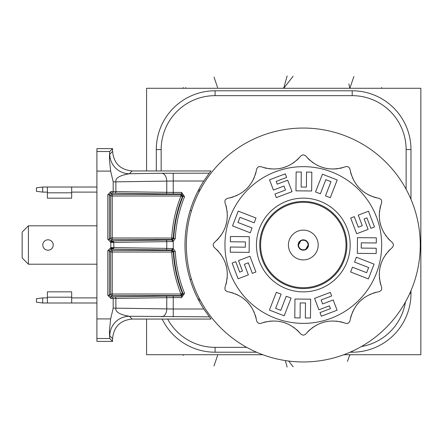 <?xml version="1.0" encoding="UTF-8"?>
<svg xmlns="http://www.w3.org/2000/svg" width="443" height="443" viewBox="0 0 443 443"><rect width="100%" height="100%" fill="white"/><g stroke="black" fill="none" stroke-linecap="round" stroke-linejoin="round"><path stroke-width="0.66" d="M146.589 170.959L146.589 88.284L420.85 88.284L420.85 354.716L343.84 354.716M146.589 319.06L146.589 354.716L262.777 354.716M246.696 347.345L215.076 347.345A53.913 53.913 0 0 1 167.642 319.06M161.163 170.959L161.163 149.562A53.913 53.913 0 0 1 215.076 95.655L352.207 95.655A53.913 53.913 0 0 1 406.12 149.562L406.12 189.255M405.434 302.01A53.913 53.913 0 0 1 361.294 346.576M256.547 352.207L215.076 352.207A58.769 58.769 0 0 1 162.182 319.06M410.977 290.68L410.977 293.438A58.769 58.769 0 0 1 352.207 352.207L350.07 352.207M156.301 170.959L156.301 149.562A58.769 58.769 0 0 1 215.076 90.793L352.207 90.793A58.769 58.769 0 0 1 410.977 149.562L410.977 199.339M420.263 244.901A116.952 116.952 0 0 1 303.416 361.964A116.952 116.952 0 0 1 186.353 245.112A116.952 116.952 0 0 1 303.2 128.055A116.952 116.952 0 0 1 420.263 244.901M202.019 303.477L199.865 299.579M199.267 298.427L199.112 298.122M196.459 292.557L196.271 292.142M195.95 291.405L195.535 290.425M194.632 288.221L193.779 286.017M195.452 199.787L195.872 198.796M196.183 198.082L196.371 197.656M199.034 192.046L199.284 191.559M199.771 190.623L200.961 188.419M200.984 188.369L201.366 187.682M201.382 187.66L201.914 186.724M198.674 189.765L200.225 189.765M112.577 148.626L112.577 151.368L109.792 154.158L109.421 159.447L109.692 151.512L112.577 148.626L96.906 148.626L96.906 341.392L112.577 341.392L112.577 338.646C113.74 326.751 120.269 320.217 132.164 319.06L129.378 316.269A19.592 19.586 -45 0 0 109.792 335.86L112.577 338.646M132.164 319.06L211.018 319.06L203.78 308.998A118.325 118.325 0 0 1 203.78 181.015L173.241 181.015L173.241 192.423L110.955 191.559L110.949 193.126L109.382 194.693L107.815 194.693L107.815 239.298L109.382 239.298L110.949 240.865L110.822 242.426L172.299 241.568L173.241 241.369L175.278 238.589A128.193 128.193 0 0 1 184.554 196.736L183.103 196.144L181.647 193.99L181.647 192.423L184.554 196.736M209.279 316.834L129.378 316.269C119.688 314.624 115.197 311.916 115.889 308.151L113.186 308.151L113.186 298.466L110.955 298.46L107.815 295.326L109.382 295.326L110.949 296.893L110.949 298.46M112.577 341.392L109.692 338.507L109.421 330.567L110.656 318.916L113.186 308.151M109.421 330.567L109.792 335.86M109.792 154.158A19.592 19.586 -135 0 0 129.378 173.745C119.688 175.395 115.191 178.103 115.889 181.863L113.186 181.863L110.656 171.098L109.421 159.447M113.186 181.863L113.186 191.553L112.428 193.126L114.859 193.17A1.567 1.03 90.9 0 0 115.889 191.603L115.889 181.863L166.762 181.093A7.836 5.139 -90.9 0 0 161.623 173.257L209.279 173.18L211.018 170.959L132.164 170.959C120.269 169.796 113.74 163.268 112.577 151.368M209.279 173.18L203.78 181.015M196.011 195.125L195.812 195.562M195.385 196.498L194.931 197.517M194.665 198.132L193.901 199.943M193.884 199.981L193.22 201.643M193.115 201.908L192.323 203.99M191.548 206.15L190.8 208.365M190.8 281.654L191.548 283.863M191.736 284.4L193.015 287.85M193.115 288.105L193.901 290.071M194.698 291.965L195.385 293.521M200.225 300.254L198.674 300.254M173.241 316.834L173.241 308.998L115.889 308.151L115.889 298.416L173.241 297.596L173.241 308.998L203.78 308.998M161.623 316.762A7.836 5.139 -89.1 0 0 166.762 308.926L166.762 297.646A1.567 1.03 -90.9 0 0 165.737 296.079L173.241 296.029L173.241 297.596L181.647 297.596L181.647 296.029L183.103 293.87L184.554 293.283L181.647 297.596M114.859 296.849L112.428 296.893L113.186 298.466L115.889 298.416A1.567 1.03 89.1 0 0 114.859 296.849L165.737 296.079M184.554 293.283A128.193 128.193 0 0 1 175.278 251.43L173.241 248.645L166.762 248.401L166.762 241.618A1.567 1.03 -90.9 0 0 165.737 240.051L172.15 240.001L172.299 241.568M165.737 240.051L110.949 240.865L112.262 239.552L112.262 237.985L110.695 237.985L110.695 196.005L180.982 196.005A131.776 131.776 0 0 0 171.718 237.985L171.718 239.552L112.262 239.552A1.567 1.567 45 0 1 110.695 237.985L109.382 239.298L109.382 194.693L110.695 196.005A1.567 1.567 135 0 1 112.262 194.438L112.262 237.985L173.285 238.068A130.209 130.209 0 0 1 182.438 196.587L180.982 196.005L180.982 194.438L182.438 196.587L183.103 196.144A129.76 129.76 0 0 0 173.711 238.511L173.285 238.068L171.718 239.552L172.15 240.001L172.692 239.901L173.711 238.511L175.278 238.589M175.278 251.425L173.711 251.508L172.692 250.118L172.15 250.018L172.299 248.451M180.982 295.581L112.262 295.575A1.567 1.567 45 0 1 110.695 294.014L112.262 294.014L112.262 252.034L110.695 252.034A1.567 1.567 135 0 1 112.262 250.467L112.262 252.034L171.718 252.034A131.776 131.776 0 0 0 180.982 294.014L182.438 293.427A130.209 130.209 0 0 1 173.285 251.951L171.718 252.034L171.718 250.467L173.285 251.951L173.711 251.508A129.76 129.76 0 0 0 183.103 293.87L182.438 293.427L180.982 295.581L181.647 296.029L173.241 296.029M181.647 192.423L173.241 192.423L173.241 193.99L165.737 193.94A1.567 1.03 -89.1 0 0 166.762 192.373L166.762 181.093L173.241 181.015L173.241 173.18M113.696 241.723L110.949 241.74L111.99 240.865L113.696 241.723L113.906 247.598L110.822 247.587L110.949 249.154L109.382 250.721L107.815 250.721L110.822 247.587L110.822 242.426L107.815 239.298M113.696 248.296L110.949 248.279L111.99 249.154L110.949 249.154L112.262 250.467L171.718 250.467L172.15 250.018L165.737 249.968A1.567 1.03 -89.1 0 0 166.762 248.401L113.906 247.598L113.696 248.296L111.99 249.154L165.737 249.968M47.384 192.112L42.683 192.112L36.409 191.287L36.409 187.849L42.683 187.024L96.906 187.024M71.672 192.112L96.906 192.112M42.683 192.112L42.683 187.024M47.384 187.024L47.384 198.176L71.672 198.176L71.672 187.024M71.672 297.901L96.906 297.901M96.906 302.995L42.683 302.995L36.409 302.17L36.409 298.726L42.683 297.901L47.384 297.901M42.683 302.995L42.683 297.901M47.384 302.995L47.384 291.837L71.672 291.837L71.672 302.995M96.906 225.808L28.418 225.808L22.15 232.077L22.15 257.937L28.418 264.205L96.906 264.205M28.418 264.205L28.418 225.808M48.01 239.796A5.211 5.211 0 0 0 42.799 245.007A5.211 5.211 0 0 0 48.01 250.217A5.211 5.211 0 0 0 53.221 245.007A5.211 5.211 0 0 0 48.01 239.796M390.178 249.359L390.178 249.359A35.263 35.263 0 0 0 389.27 250.262M390.178 240.66L390.178 240.66A35.263 35.263 0 0 1 389.27 239.752M389.192 239.669A35.263 35.263 0 0 1 387.846 238.201M386.556 236.606A35.263 35.263 0 0 1 385.377 234.967M384.308 233.289A35.263 35.263 0 0 1 383.345 231.573M382.486 229.817A35.263 35.263 0 0 1 381.728 228.018M381.069 226.185A35.263 35.263 0 0 1 380.526 224.363M380.515 224.319A35.263 35.263 0 0 1 380.061 222.43M379.717 220.514A35.263 35.263 0 0 1 379.474 218.576M379.341 216.621A35.263 35.263 0 0 1 379.313 214.656M379.402 212.668A35.263 35.263 0 0 1 379.607 210.663M379.928 208.636A35.263 35.263 0 0 1 380.349 206.698M380.382 206.582A35.263 35.263 0 0 1 380.714 205.342L380.714 205.342M376.367 197.805L376.367 197.805A35.263 35.263 0 0 1 375.492 197.578M375.127 197.478A35.263 35.263 0 0 1 373.122 196.842M371.201 196.111A35.263 35.263 0 0 1 369.368 195.28M368.681 194.937A35.263 35.263 0 0 1 367.601 194.361M365.907 193.353A35.263 35.263 0 0 1 364.284 192.262M362.723 191.088A35.263 35.263 0 0 1 361.239 189.826M360.309 188.962A35.263 35.263 0 0 1 359.827 188.491M358.487 187.073A35.263 35.263 0 0 1 357.23 185.589M356.05 184.033A35.263 35.263 0 0 1 354.959 182.405M354.107 180.988A35.263 35.263 0 0 1 353.951 180.711M353.038 178.95A35.263 35.263 0 0 1 352.207 177.111M351.476 175.195A35.263 35.263 0 0 1 350.839 173.191M350.756 172.892A35.263 35.263 0 0 1 350.513 171.95L350.513 171.95M342.976 167.598L342.976 167.598A35.263 35.263 0 0 1 342.107 167.842M341.741 167.936A35.263 35.263 0 0 1 339.687 168.39M337.655 168.711A35.263 35.263 0 0 1 335.65 168.916M334.886 168.96A35.263 35.263 0 0 1 333.668 168.999M331.696 168.977A35.263 35.263 0 0 1 329.742 168.844M327.803 168.6A35.263 35.263 0 0 1 325.887 168.257M324.653 167.975A35.263 35.263 0 0 1 323.994 167.803M322.127 167.249A35.263 35.263 0 0 1 320.295 166.59M318.5 165.832A35.263 35.263 0 0 1 316.739 164.968M313.345 162.935A35.263 35.263 0 0 1 311.711 161.761M310.117 160.466A35.263 35.263 0 0 1 308.561 159.048M308.339 158.832A35.263 35.263 0 0 1 307.658 158.134L307.658 158.134M298.959 158.134L298.959 158.134A35.263 35.263 0 0 1 298.327 158.777M298.056 159.048A35.263 35.263 0 0 1 296.5 160.466M294.905 161.761A35.263 35.263 0 0 1 293.272 162.935M292.635 163.362A35.263 35.263 0 0 1 291.594 164.004M289.877 164.968A35.263 35.263 0 0 1 288.116 165.832M286.316 166.59A35.263 35.263 0 0 1 284.484 167.249M283.271 167.62A35.263 35.263 0 0 1 282.623 167.803M280.729 168.257A35.263 35.263 0 0 1 278.813 168.6M276.875 168.844A35.263 35.263 0 0 1 274.92 168.977M273.265 169.004A35.263 35.263 0 0 1 272.949 168.999M270.961 168.916A35.263 35.263 0 0 1 268.962 168.711M266.93 168.39A35.263 35.263 0 0 1 264.875 167.936M264.576 167.858A35.263 35.263 0 0 1 263.64 167.598L263.64 167.598M256.104 171.95L256.104 171.95A35.263 35.263 0 0 1 255.882 172.82M255.777 173.191A35.263 35.263 0 0 1 255.14 175.195M254.409 177.111A35.263 35.263 0 0 1 253.579 178.95M253.241 179.636A35.263 35.263 0 0 1 252.665 180.716M251.657 182.411A35.263 35.263 0 0 1 250.566 184.033M249.387 185.589A35.263 35.263 0 0 1 248.13 187.079M247.266 188.009A35.263 35.263 0 0 1 246.79 188.491M245.378 189.831A35.263 35.263 0 0 1 243.888 191.088M242.332 192.262A35.263 35.263 0 0 1 240.71 193.358M237.249 195.28A35.263 35.263 0 0 1 235.416 196.111M233.494 196.842A35.263 35.263 0 0 1 231.49 197.478M231.191 197.561A35.263 35.263 0 0 1 230.249 197.805L230.249 197.805M225.902 205.342L225.902 205.342A35.263 35.263 0 0 1 226.235 206.582M226.262 206.687A35.263 35.263 0 0 1 226.689 208.636M227.015 210.663A35.263 35.263 0 0 1 227.215 212.668M227.303 214.656A35.263 35.263 0 0 1 227.276 216.621M227.143 218.576A35.263 35.263 0 0 1 226.905 220.514M226.556 222.43A35.263 35.263 0 0 1 226.102 224.319M226.096 224.357A35.263 35.263 0 0 1 225.548 226.185M224.889 228.018A35.263 35.263 0 0 1 224.13 229.817M223.272 231.573A35.263 35.263 0 0 1 222.308 233.289M221.24 234.967A35.263 35.263 0 0 1 220.06 236.606M218.77 238.201A35.263 35.263 0 0 1 217.424 239.674M217.347 239.752A35.263 35.263 0 0 1 216.439 240.66L216.439 240.66M216.439 249.359L216.439 249.359A35.263 35.263 0 0 1 217.347 250.262M217.43 250.345A35.263 35.263 0 0 1 218.77 251.818M220.06 253.413A35.263 35.263 0 0 1 221.24 255.046M222.308 256.724A35.263 35.263 0 0 1 223.272 258.441M224.13 260.202A35.263 35.263 0 0 1 224.889 261.996M225.548 263.829A35.263 35.263 0 0 1 226.091 265.656M226.102 265.695A35.263 35.263 0 0 1 226.556 267.589M226.905 269.505A35.263 35.263 0 0 1 227.143 271.437M227.276 273.392A35.263 35.263 0 0 1 227.303 275.363M227.215 277.351A35.263 35.263 0 0 1 227.015 279.356M226.689 281.383A35.263 35.263 0 0 1 226.268 283.321M226.235 283.437A35.263 35.263 0 0 1 225.902 284.677L225.902 284.677M230.249 292.214L230.249 292.214A35.263 35.263 0 0 1 231.124 292.435M231.49 292.541A35.263 35.263 0 0 1 233.494 293.172M235.416 293.908A35.263 35.263 0 0 1 237.249 294.733M237.935 295.077A35.263 35.263 0 0 1 239.015 295.653M240.71 296.66A35.263 35.263 0 0 1 242.332 297.751M243.894 298.931A35.263 35.263 0 0 1 245.378 300.188M246.308 301.052A35.263 35.263 0 0 1 246.79 301.528M248.13 302.94A35.263 35.263 0 0 1 249.387 304.424M250.566 305.986A35.263 35.263 0 0 1 251.657 307.608M253.584 311.069A35.263 35.263 0 0 1 254.409 312.902M255.146 314.823A35.263 35.263 0 0 1 255.777 316.828M255.86 317.127A35.263 35.263 0 0 1 256.104 318.068L256.104 318.068M263.64 322.415L263.64 322.415A35.263 35.263 0 0 1 264.51 322.177M264.875 322.083A35.263 35.263 0 0 1 266.93 321.629M268.962 321.302A35.263 35.263 0 0 1 270.966 321.103M271.731 321.053A35.263 35.263 0 0 1 272.954 321.014M274.92 321.042A35.263 35.263 0 0 1 276.875 321.175M278.813 321.413A35.263 35.263 0 0 1 280.729 321.762M281.969 322.044A35.263 35.263 0 0 1 282.623 322.211M284.489 322.77A35.263 35.263 0 0 1 286.322 323.429M288.122 324.187A35.263 35.263 0 0 1 289.877 325.046M293.272 327.078A35.263 35.263 0 0 1 294.911 328.257M296.505 329.553A35.263 35.263 0 0 1 298.056 330.971M298.277 331.187A35.263 35.263 0 0 1 298.959 331.879L298.959 331.879M307.658 331.879L307.658 331.879A35.263 35.263 0 0 1 308.289 331.237M308.561 330.971A35.263 35.263 0 0 1 310.117 329.553M311.711 328.257A35.263 35.263 0 0 1 313.345 327.078M313.982 326.657A35.263 35.263 0 0 1 315.023 326.009M316.739 325.046A35.263 35.263 0 0 1 318.5 324.187M320.3 323.423A35.263 35.263 0 0 1 322.133 322.77M323.346 322.393A35.263 35.263 0 0 1 323.999 322.211M325.893 321.762A35.263 35.263 0 0 1 327.803 321.413M329.742 321.175A35.263 35.263 0 0 1 331.696 321.042M333.352 321.014A35.263 35.263 0 0 1 333.668 321.014M335.656 321.103A35.263 35.263 0 0 1 337.66 321.302M339.687 321.629A35.263 35.263 0 0 1 341.741 322.083M342.04 322.155A35.263 35.263 0 0 1 342.976 322.415L342.976 322.415M350.513 318.068L350.513 318.068A35.263 35.263 0 0 1 350.74 317.194M350.839 316.828A35.263 35.263 0 0 1 351.476 314.823M352.207 312.902A35.263 35.263 0 0 1 353.038 311.064M353.376 310.382A35.263 35.263 0 0 1 353.957 309.303M354.959 307.608A35.263 35.263 0 0 1 356.056 305.98M357.23 304.424A35.263 35.263 0 0 1 358.487 302.94M359.356 302.01A35.263 35.263 0 0 1 359.827 301.528M361.239 300.188A35.263 35.263 0 0 1 362.728 298.931M364.284 297.751A35.263 35.263 0 0 1 365.907 296.66M369.368 294.733A35.263 35.263 0 0 1 371.206 293.908M373.122 293.172A35.263 35.263 0 0 1 375.127 292.541M375.426 292.458A35.263 35.263 0 0 1 376.367 292.214L376.367 292.214M380.714 284.677L380.714 284.677A35.263 35.263 0 0 1 380.382 283.437M380.354 283.326A35.263 35.263 0 0 1 379.928 281.383M379.607 279.356A35.263 35.263 0 0 1 379.402 277.351M379.313 275.363A35.263 35.263 0 0 1 379.341 273.392M379.474 271.437A35.263 35.263 0 0 1 379.717 269.505M380.061 267.589A35.263 35.263 0 0 1 380.515 265.695M380.52 265.662A35.263 35.263 0 0 1 381.069 263.829M381.728 261.996A35.263 35.263 0 0 1 382.486 260.202M383.345 258.441A35.263 35.263 0 0 1 384.308 256.724M385.377 255.046A35.263 35.263 0 0 1 386.556 253.413M387.846 251.818A35.263 35.263 0 0 1 389.192 250.339M381.728 287.645C376.417 271.808 380.022 258.352 392.542 247.288L393.423 245.466A90.117 90.117 0 0 0 393.423 245.007A90.117 90.117 0 0 0 393.423 244.547L392.542 242.725C380.022 231.661 376.417 218.211 381.728 202.368L381.578 200.347A90.117 90.117 0 0 0 381.118 199.555L379.446 198.414C363.072 195.092 353.226 185.246 349.904 168.872L348.763 167.199A90.117 90.117 0 0 0 347.965 166.74L345.95 166.59C330.107 171.895 316.656 168.29 305.592 155.775L303.765 154.895A90.117 90.117 0 0 0 302.851 154.895L301.024 155.775C289.96 168.296 276.51 171.901 260.667 166.59L258.651 166.74A90.117 90.117 0 0 0 257.854 167.199L256.719 168.872C253.39 185.246 243.545 195.092 227.17 198.414L225.498 199.555A90.117 90.117 0 0 0 225.038 200.347L224.889 202.368C230.199 218.211 226.594 231.661 214.074 242.725L213.194 244.547A90.117 90.117 0 0 0 213.194 245.007A90.117 90.117 0 0 0 213.194 245.466L214.074 247.288C226.594 258.352 230.199 271.808 224.889 287.645L225.038 289.667A90.117 90.117 0 0 0 225.498 290.464L227.17 291.599C243.545 294.927 253.396 304.773 256.719 321.142L257.854 322.82A90.117 90.117 0 0 0 258.651 323.279L260.667 323.429C276.51 318.118 289.966 321.723 301.024 334.238L302.851 335.124A90.117 90.117 0 0 0 303.765 335.124L305.592 334.238C316.656 321.723 330.107 318.118 345.95 323.429L347.965 323.279A90.117 90.117 0 0 0 348.763 322.82L349.904 321.142C353.226 304.773 363.072 294.922 379.446 291.599L381.118 290.464A90.117 90.117 0 0 0 381.578 289.667L381.728 287.645M381.672 245.007A78.361 78.361 0 0 1 303.311 323.368A78.361 78.361 0 0 1 224.95 245.007A78.361 78.361 0 0 1 303.311 166.646A78.361 78.361 0 0 1 381.672 245.007M350.169 245.007A46.858 46.858 0 0 1 303.311 291.871A46.858 46.858 0 0 1 256.447 245.007A46.858 46.858 0 0 1 303.311 198.148A46.858 46.858 0 0 1 350.169 245.007M358.26 215.132L362.269 225.692L358.287 227.209L354.273 216.644L350.684 218.011L356.659 233.743L368.111 229.396L364.14 218.942L366.931 217.878L370.902 228.333L374.496 226.971L368.515 211.233L358.26 215.132M357.479 237.658L357.335 253.352L376.185 253.523L376.234 248.235L361.228 248.097L361.278 242.83L376.284 242.986L376.328 237.83L357.479 237.658M356.377 257.222L354.538 262.079L368.665 267.533L366.643 272.705L352.478 267.195L350.612 271.98L368.382 278.918L374.091 264.139L356.377 257.222M333.186 299.955L322.626 303.97L321.109 299.989L331.674 295.974L330.306 292.38L314.574 298.36L318.921 309.812L329.376 305.842L330.439 308.633L319.984 312.603L321.347 316.191L337.084 310.216L333.186 299.955M310.659 299.18L294.966 299.036L294.794 317.886L300.083 317.936L300.221 302.929L305.487 302.973L305.332 317.98L310.482 318.03L310.659 299.18M291.095 298.073L286.239 296.24L280.784 310.366L275.612 308.345L281.122 294.18L276.338 292.314L269.399 310.083L284.179 315.793L291.095 298.073M248.362 274.887L244.348 264.321L248.329 262.81L252.344 273.37L255.932 272.008L249.957 256.27L238.506 260.622L242.476 271.077L239.685 272.135L235.715 261.68L232.121 263.048L238.101 278.78L248.362 274.887M249.138 252.355L249.282 236.667L230.432 236.496L230.382 241.778L245.389 241.917L245.344 247.188L230.338 247.028L230.288 252.183L249.138 252.355M250.245 232.796L252.078 227.94L237.952 222.486L239.973 217.314L254.138 222.818L256.004 218.039L238.234 211.101L232.525 225.88L250.245 232.796M273.431 190.058L283.996 186.049L285.508 190.03L274.948 194.045L276.31 197.633L292.048 191.658L287.695 180.207L277.24 184.177L276.183 181.386L286.638 177.416L285.27 173.822L269.538 179.803L273.431 190.058M295.957 190.833L311.65 190.983L311.822 172.133L306.534 172.083L306.401 187.09L301.129 187.04L301.284 172.034L296.134 171.989L295.957 190.833M315.521 191.941L320.378 193.779L325.832 179.653L331.004 181.674L325.494 195.834L330.279 197.705L337.217 179.936L322.438 174.226L315.521 191.941M259.742 245.007A43.569 43.569 0 0 0 303.311 288.576A43.569 43.569 0 0 0 346.88 245.007A43.569 43.569 0 0 0 303.311 201.438A43.569 43.569 0 0 0 259.742 245.007M346.016 245.007A42.705 42.705 0 0 1 303.311 287.717A42.705 42.705 0 0 1 260.6 245.007A42.705 42.705 0 0 1 303.311 202.301A42.705 42.705 0 0 1 346.016 245.007M318.196 245.007A14.89 14.89 0 0 0 303.311 230.122A14.89 14.89 0 0 0 288.421 245.007A14.89 14.89 0 0 0 303.311 259.897A14.89 14.89 0 0 0 318.196 245.007M298.139 245.007A5.172 5.172 0 0 0 303.311 250.179A5.172 5.172 0 0 0 308.483 245.007A5.172 5.172 0 0 0 303.311 239.835A5.172 5.172 0 0 0 298.139 245.007M303.311 240.15A4.856 4.856 0 0 1 308.167 245.007A4.856 4.856 0 0 1 303.311 249.869A4.856 4.856 0 0 1 298.449 245.007A4.856 4.856 0 0 1 303.311 240.15M180.982 295.575L180.982 294.014L112.262 294.014L112.262 295.575L110.949 296.893L112.428 296.893M287.13 367.042L285.342 360.574M347.417 361.416L349.854 354.716L349.854 355.469M293.144 366.776L288.664 361.039M214.008 365.951L217.579 355.469M183.258 354.716L183.258 355.469L183.258 354.716M185.767 87.531L185.767 88.284L185.767 87.531M381.672 87.531L381.672 88.284L381.672 87.531M183.258 87.531L183.258 88.284L183.258 87.531M283.719 87.531L283.719 88.284L283.719 87.531L283.719 88.284L293.144 76.224M353.891 76.495L349.854 88.284L348.84 83.882M287.13 75.958L283.719 88.284M217.579 87.52L214.008 77.049M215.076 347.345L215.076 352.207M352.207 351.249L352.207 352.207M409.764 293.438L410.977 293.438M406.12 149.562L410.977 149.562M352.207 95.655L352.207 90.793M215.076 95.655L215.076 90.793M161.163 149.562L156.301 149.562M96.906 318.916L110.656 318.916M109.692 338.507L96.906 338.507M96.906 151.512L109.692 151.512M110.656 171.098L96.906 171.098M161.623 173.257L129.378 173.745L132.164 170.959M199.571 299.014L198.027 299.014M190.102 279.428L191.537 279.428M191.537 210.586L190.102 210.586M198.027 190.999L199.571 190.999M172.692 239.901L173.241 241.369L173.241 248.645L172.692 250.118M112.428 193.126L110.949 193.126L112.262 194.438L180.982 194.438L181.647 193.99L173.241 193.99M110.695 294.014L109.382 295.326L109.382 250.721L110.695 252.034L110.695 294.014M107.815 295.326L107.815 250.721M110.955 191.559L107.815 194.693M114.859 193.17L165.737 193.94M71.672 192.821L47.384 192.821M47.384 297.198L71.672 297.198M308.167 245.007L307.669 242.869L306.285 241.169L304.297 240.25L302.098 240.3L300.836 240.826L298.449 245.007L298.947 247.144L300.332 248.85L302.325 249.763L304.518 249.714L305.781 249.187L308.167 245.007"/></g></svg>
